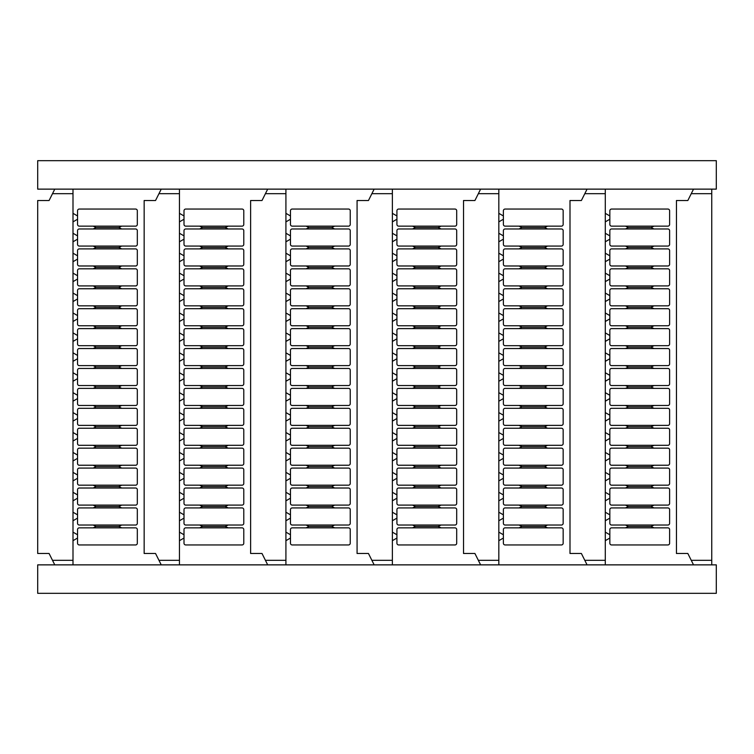 <?xml version="1.0" encoding="UTF-8"?>
<svg xmlns="http://www.w3.org/2000/svg" width="754" height="754" viewBox="0 0 754 754"><rect width="100%" height="100%" fill="white"/><g stroke="black" fill="none" stroke-linecap="round" stroke-linejoin="round"><path stroke-width="1.13" d="M77.549 215.955L72.997 213.325L72.997 564.869M77.549 210.762L77.549 224.428A1.706 1.706 0 0 0 79.255 226.134L135.616 226.134A1.706 1.706 0 0 0 137.322 224.428L137.322 210.762A1.706 1.706 0 0 0 135.616 209.056L79.255 209.056A1.706 1.706 0 0 0 77.549 210.762M93.204 228.98L96.05 227.557L93.204 226.134M96.05 227.557L118.821 227.557L121.667 228.98M121.667 226.134L118.821 227.557M135.616 228.98L79.255 228.98A1.706 1.706 0 0 0 77.549 230.696L77.549 244.353A1.706 1.706 0 0 0 79.255 246.058L135.616 246.058A1.706 1.706 0 0 0 137.322 244.353L137.322 230.696A1.706 1.706 0 0 0 135.616 228.98M77.549 235.879L72.997 233.25M77.549 239.159L72.997 241.789M72.997 189.131L72.997 213.325M77.549 538.045L72.997 540.675M77.549 534.765L72.997 532.135M77.549 529.572L77.549 543.238A1.706 1.706 0 0 0 79.255 544.944L135.616 544.944A1.706 1.706 0 0 0 137.322 543.238L137.322 529.572A1.706 1.706 0 0 0 135.616 527.866L79.255 527.866A1.706 1.706 0 0 0 77.549 529.572M93.204 527.866L96.05 526.443L118.821 526.443L121.667 527.866M96.05 526.443L93.204 525.02M121.667 525.02L118.821 526.443M135.616 525.02L79.255 525.02A1.706 1.706 0 0 1 77.549 523.304L77.549 509.647A1.706 1.706 0 0 1 79.255 507.942L135.616 507.942A1.706 1.706 0 0 1 137.322 509.647L137.322 523.304A1.706 1.706 0 0 1 135.616 525.02M93.204 507.942L96.05 506.518L93.204 505.095M121.667 505.095L118.821 506.518L121.667 507.942M96.05 506.518L118.821 506.518M135.616 505.095L79.255 505.095A1.706 1.706 0 0 1 77.549 503.38L77.549 489.723A1.706 1.706 0 0 1 79.255 488.017L135.616 488.017A1.706 1.706 0 0 1 137.322 489.723L137.322 503.38A1.706 1.706 0 0 1 135.616 505.095M93.204 488.017L96.05 486.594L93.204 485.171M121.667 485.171L118.821 486.594L121.667 488.017M96.05 486.594L118.821 486.594M135.616 485.171L79.255 485.171A1.706 1.706 0 0 1 77.549 483.455L77.549 469.799A1.706 1.706 0 0 1 79.255 468.083L135.616 468.083A1.706 1.706 0 0 1 137.322 469.799L137.322 483.455A1.706 1.706 0 0 1 135.616 485.171M93.204 468.083L96.05 466.66L93.204 465.237M121.667 465.237L118.821 466.66L121.667 468.083M96.05 466.66L118.821 466.66M135.616 465.237L79.255 465.237A1.706 1.706 0 0 1 77.549 463.531L77.549 449.874A1.706 1.706 0 0 1 79.255 448.159L135.616 448.159A1.706 1.706 0 0 1 137.322 449.874L137.322 463.531A1.706 1.706 0 0 1 135.616 465.237M93.204 448.159L96.05 446.736L93.204 445.312M121.667 445.312L118.821 446.736L121.667 448.159M96.05 446.736L118.821 446.736M135.616 445.312L79.255 445.312A1.706 1.706 0 0 1 77.549 443.606L77.549 429.94A1.706 1.706 0 0 1 79.255 428.234L135.616 428.234A1.706 1.706 0 0 1 137.322 429.94L137.322 443.606A1.706 1.706 0 0 1 135.616 445.312M93.204 428.234L96.05 426.811L93.204 425.388M121.667 425.388L118.821 426.811L121.667 428.234M96.05 426.811L118.821 426.811M135.616 425.388L79.255 425.388A1.706 1.706 0 0 1 77.549 423.682L77.549 410.016A1.706 1.706 0 0 1 79.255 408.31L135.616 408.31A1.706 1.706 0 0 1 137.322 410.016L137.322 423.682A1.706 1.706 0 0 1 135.616 425.388M93.204 408.31L96.05 406.887L93.204 405.464M121.667 405.464L118.821 406.887L121.667 408.31M96.05 406.887L118.821 406.887M135.616 405.464L79.255 405.464A1.706 1.706 0 0 1 77.549 403.758L77.549 390.091A1.706 1.706 0 0 1 79.255 388.385L135.616 388.385A1.706 1.706 0 0 1 137.322 390.091L137.322 403.758A1.706 1.706 0 0 1 135.616 405.464M93.204 388.385L96.05 386.962L93.204 385.539M121.667 385.539L118.821 386.962L121.667 388.385M96.05 386.962L118.821 386.962M135.616 385.539L79.255 385.539A1.706 1.706 0 0 1 77.549 383.833L77.549 370.167A1.706 1.706 0 0 1 79.255 368.461L135.616 368.461A1.706 1.706 0 0 1 137.322 370.167L137.322 383.833A1.706 1.706 0 0 1 135.616 385.539M93.204 368.461L96.05 367.038L93.204 365.615M121.667 365.615L118.821 367.038L121.667 368.461M96.05 367.038L118.821 367.038M135.616 365.615L79.255 365.615A1.706 1.706 0 0 1 77.549 363.909L77.549 350.242A1.706 1.706 0 0 1 79.255 348.536L135.616 348.536A1.706 1.706 0 0 1 137.322 350.242L137.322 363.909A1.706 1.706 0 0 1 135.616 365.615M93.204 348.536L96.05 347.113L93.204 345.69M121.667 345.69L118.821 347.113L121.667 348.536M96.05 347.113L118.821 347.113M135.616 345.69L79.255 345.69A1.706 1.706 0 0 1 77.549 343.984L77.549 330.318A1.706 1.706 0 0 1 79.255 328.612L135.616 328.612A1.706 1.706 0 0 1 137.322 330.318L137.322 343.984A1.706 1.706 0 0 1 135.616 345.69M93.204 328.612L96.05 327.189L93.204 325.766M121.667 325.766L118.821 327.189L121.667 328.612M96.05 327.189L118.821 327.189M135.616 325.766L79.255 325.766A1.706 1.706 0 0 1 77.549 324.06L77.549 310.394A1.706 1.706 0 0 1 79.255 308.688L135.616 308.688A1.706 1.706 0 0 1 137.322 310.394L137.322 324.06A1.706 1.706 0 0 1 135.616 325.766M93.204 308.688L96.05 307.264L93.204 305.841M121.667 305.841L118.821 307.264L121.667 308.688M96.05 307.264L118.821 307.264M135.616 305.841L79.255 305.841A1.706 1.706 0 0 1 77.549 304.126L77.549 290.469A1.706 1.706 0 0 1 79.255 288.763L135.616 288.763A1.706 1.706 0 0 1 137.322 290.469L137.322 304.126A1.706 1.706 0 0 1 135.616 305.841M93.204 288.763L96.05 287.34L93.204 285.917M121.667 285.917L118.821 287.34L121.667 288.763M96.05 287.34L118.821 287.34M135.616 285.917L79.255 285.917A1.706 1.706 0 0 1 77.549 284.201L77.549 270.545A1.706 1.706 0 0 1 79.255 268.829L135.616 268.829A1.706 1.706 0 0 1 137.322 270.545L137.322 284.201A1.706 1.706 0 0 1 135.616 285.917M93.204 268.829L96.05 267.406L93.204 265.983M121.667 265.983L118.821 267.406L121.667 268.829M96.05 267.406L118.821 267.406M135.616 265.983L79.255 265.983A1.706 1.706 0 0 1 77.549 264.277L77.549 250.62A1.706 1.706 0 0 1 79.255 248.905L135.616 248.905A1.706 1.706 0 0 1 137.322 250.62L137.322 264.277A1.706 1.706 0 0 1 135.616 265.983M93.204 248.905L96.05 247.482L93.204 246.058M121.667 246.058L118.821 247.482L121.667 248.905M96.05 247.482L118.821 247.482M77.549 255.804L72.997 253.174M77.549 259.084L72.997 261.713M37.7 189.131L716.3 189.131L716.3 160.668L37.7 160.668L37.7 189.131M711.748 560.316L691.248 560.316L687.837 553.483L676.451 553.483L676.451 200.517L687.837 200.517L691.248 193.684L711.748 193.684L711.748 564.869M716.3 564.869L37.7 564.869L37.7 593.332L716.3 593.332L716.3 564.869M54.778 189.131L49.085 200.517L37.7 200.517L37.7 553.483L49.085 553.483L52.497 560.316L72.997 560.316M52.497 193.684L72.997 193.684M179.452 560.316L158.962 560.316L155.541 553.483L144.155 553.483L144.155 200.517L155.541 200.517L158.962 193.684L179.452 193.684L179.452 564.869M285.917 560.316L265.417 560.316L262.006 553.483L250.62 553.483L250.62 200.517L262.006 200.517L265.417 193.684L285.917 193.684L285.917 564.869M392.372 560.316L371.873 560.316L368.461 553.483L357.076 553.483L357.076 200.517L368.461 200.517L371.873 193.684L392.372 193.684L392.372 564.869M498.828 560.316L478.338 560.316L474.916 553.483L463.531 553.483L463.531 200.517L474.916 200.517L478.338 193.684L498.828 193.684L498.828 564.869M605.283 560.316L584.793 560.316L581.381 553.483L569.996 553.483L569.996 200.517L581.381 200.517L584.793 193.684L605.283 193.684L605.283 564.869M691.248 560.316L693.529 564.869M52.497 560.316L54.778 564.869M158.962 560.316L161.233 564.869M265.417 560.316L267.698 564.869M371.873 560.316L374.154 564.869M478.338 560.316L480.609 564.869M584.793 560.316L587.074 564.869M587.074 189.131L584.793 193.684M605.283 189.131L605.283 193.684M161.233 189.131L158.962 193.684M179.452 189.131L179.452 193.684M267.698 189.131L265.417 193.684M285.917 189.131L285.917 193.684M374.154 189.131L371.873 193.684M392.372 189.131L392.372 193.684M480.609 189.131L478.338 193.684M498.828 189.131L498.828 193.684M693.529 189.131L691.248 193.684M711.748 189.131L711.748 193.684M609.845 215.955L605.283 213.325M609.845 210.762L609.845 224.428A1.706 1.706 0 0 0 611.551 226.134L667.912 226.134A1.706 1.706 0 0 0 669.618 224.428L669.618 210.762A1.706 1.706 0 0 0 667.912 209.056L611.551 209.056A1.706 1.706 0 0 0 609.845 210.762M625.5 228.98L628.346 227.557L625.5 226.134M628.346 227.557L651.117 227.557L653.963 228.98M653.963 226.134L651.117 227.557M667.912 228.98L611.551 228.98A1.706 1.706 0 0 0 609.845 230.696L609.845 244.353A1.706 1.706 0 0 0 611.551 246.058L667.912 246.058A1.706 1.706 0 0 0 669.618 244.353L669.618 230.696A1.706 1.706 0 0 0 667.912 228.98M609.845 235.879L605.283 233.25M609.845 239.159L605.283 241.789M609.845 538.045L605.283 540.675M609.845 529.572L609.845 543.238A1.706 1.706 0 0 0 611.551 544.944L667.912 544.944A1.706 1.706 0 0 0 669.618 543.238L669.618 529.572A1.706 1.706 0 0 0 667.912 527.866L611.551 527.866A1.706 1.706 0 0 0 609.845 529.572M625.5 527.866L628.346 526.443L625.5 525.02M653.963 525.02L651.117 526.443L653.963 527.866M628.346 526.443L651.117 526.443M667.912 525.02L611.551 525.02A1.706 1.706 0 0 1 609.845 523.304L609.845 509.647A1.706 1.706 0 0 1 611.551 507.942L667.912 507.942A1.706 1.706 0 0 1 669.618 509.647L669.618 523.304A1.706 1.706 0 0 1 667.912 525.02M625.5 507.942L628.346 506.518L625.5 505.095M653.963 505.095L651.117 506.518L653.963 507.942M628.346 506.518L651.117 506.518M667.912 505.095L611.551 505.095A1.706 1.706 0 0 1 609.845 503.38L609.845 489.723A1.706 1.706 0 0 1 611.551 488.017L667.912 488.017A1.706 1.706 0 0 1 669.618 489.723L669.618 503.38A1.706 1.706 0 0 1 667.912 505.095M625.5 488.017L628.346 486.594L625.5 485.171M653.963 485.171L651.117 486.594L653.963 488.017M628.346 486.594L651.117 486.594M667.912 485.171L611.551 485.171A1.706 1.706 0 0 1 609.845 483.455L609.845 469.799A1.706 1.706 0 0 1 611.551 468.083L667.912 468.083A1.706 1.706 0 0 1 669.618 469.799L669.618 483.455A1.706 1.706 0 0 1 667.912 485.171M625.5 468.083L628.346 466.66L625.5 465.237M653.963 465.237L651.117 466.66L653.963 468.083M628.346 466.66L651.117 466.66M667.912 465.237L611.551 465.237A1.706 1.706 0 0 1 609.845 463.531L609.845 449.874A1.706 1.706 0 0 1 611.551 448.159L667.912 448.159A1.706 1.706 0 0 1 669.618 449.874L669.618 463.531A1.706 1.706 0 0 1 667.912 465.237M625.5 448.159L628.346 446.736L625.5 445.312M653.963 445.312L651.117 446.736L653.963 448.159M628.346 446.736L651.117 446.736M667.912 445.312L611.551 445.312A1.706 1.706 0 0 1 609.845 443.606L609.845 429.94A1.706 1.706 0 0 1 611.551 428.234L667.912 428.234A1.706 1.706 0 0 1 669.618 429.94L669.618 443.606A1.706 1.706 0 0 1 667.912 445.312M625.5 428.234L628.346 426.811L625.5 425.388M653.963 425.388L651.117 426.811L653.963 428.234M628.346 426.811L651.117 426.811M667.912 425.388L611.551 425.388A1.706 1.706 0 0 1 609.845 423.682L609.845 410.016A1.706 1.706 0 0 1 611.551 408.31L667.912 408.31A1.706 1.706 0 0 1 669.618 410.016L669.618 423.682A1.706 1.706 0 0 1 667.912 425.388M625.5 408.31L628.346 406.887L625.5 405.464M653.963 405.464L651.117 406.887L653.963 408.31M628.346 406.887L651.117 406.887M667.912 405.464L611.551 405.464A1.706 1.706 0 0 1 609.845 403.758L609.845 390.091A1.706 1.706 0 0 1 611.551 388.385L667.912 388.385A1.706 1.706 0 0 1 669.618 390.091L669.618 403.758A1.706 1.706 0 0 1 667.912 405.464M625.5 388.385L628.346 386.962L625.5 385.539M653.963 385.539L651.117 386.962L653.963 388.385M628.346 386.962L651.117 386.962M667.912 385.539L611.551 385.539A1.706 1.706 0 0 1 609.845 383.833L609.845 370.167A1.706 1.706 0 0 1 611.551 368.461L667.912 368.461A1.706 1.706 0 0 1 669.618 370.167L669.618 383.833A1.706 1.706 0 0 1 667.912 385.539M625.5 368.461L628.346 367.038L625.5 365.615M653.963 365.615L651.117 367.038L653.963 368.461M628.346 367.038L651.117 367.038M667.912 365.615L611.551 365.615A1.706 1.706 0 0 1 609.845 363.909L609.845 350.242A1.706 1.706 0 0 1 611.551 348.536L667.912 348.536A1.706 1.706 0 0 1 669.618 350.242L669.618 363.909A1.706 1.706 0 0 1 667.912 365.615M625.5 348.536L628.346 347.113L625.5 345.69M653.963 345.69L651.117 347.113L653.963 348.536M628.346 347.113L651.117 347.113M667.912 345.69L611.551 345.69A1.706 1.706 0 0 1 609.845 343.984L609.845 330.318A1.706 1.706 0 0 1 611.551 328.612L667.912 328.612A1.706 1.706 0 0 1 669.618 330.318L669.618 343.984A1.706 1.706 0 0 1 667.912 345.69M625.5 328.612L628.346 327.189L625.5 325.766M653.963 325.766L651.117 327.189L653.963 328.612M628.346 327.189L651.117 327.189M667.912 325.766L611.551 325.766A1.706 1.706 0 0 1 609.845 324.06L609.845 310.394A1.706 1.706 0 0 1 611.551 308.688L667.912 308.688A1.706 1.706 0 0 1 669.618 310.394L669.618 324.06A1.706 1.706 0 0 1 667.912 325.766M625.5 308.688L628.346 307.264L625.5 305.841M653.963 305.841L651.117 307.264L653.963 308.688M628.346 307.264L651.117 307.264M667.912 305.841L611.551 305.841A1.706 1.706 0 0 1 609.845 304.126L609.845 290.469A1.706 1.706 0 0 1 611.551 288.763L667.912 288.763A1.706 1.706 0 0 1 669.618 290.469L669.618 304.126A1.706 1.706 0 0 1 667.912 305.841M625.5 288.763L628.346 287.34L625.5 285.917M653.963 285.917L651.117 287.34L653.963 288.763M628.346 287.34L651.117 287.34M667.912 285.917L611.551 285.917A1.706 1.706 0 0 1 609.845 284.201L609.845 270.545A1.706 1.706 0 0 1 611.551 268.829L667.912 268.829A1.706 1.706 0 0 1 669.618 270.545L669.618 284.201A1.706 1.706 0 0 1 667.912 285.917M625.5 268.829L628.346 267.406L625.5 265.983M653.963 265.983L651.117 267.406L653.963 268.829M628.346 267.406L651.117 267.406M667.912 265.983L611.551 265.983A1.706 1.706 0 0 1 609.845 264.277L609.845 250.62A1.706 1.706 0 0 1 611.551 248.905L667.912 248.905A1.706 1.706 0 0 1 669.618 250.62L669.618 264.277A1.706 1.706 0 0 1 667.912 265.983M625.5 248.905L628.346 247.482L625.5 246.058M653.963 246.058L651.117 247.482L653.963 248.905M628.346 247.482L651.117 247.482M609.845 255.804L605.283 253.174M609.845 259.084L605.283 261.713M609.845 275.728L605.283 273.108M609.845 279.018L605.283 281.647M609.845 295.662L605.283 293.033M609.845 298.942L605.283 301.572M609.845 315.587L605.283 312.957M609.845 318.867L605.283 321.496M609.845 335.511L605.283 332.882M609.845 338.791L605.283 341.421M609.845 355.436L605.283 352.806M609.845 358.716L605.283 361.345M609.845 375.36L605.283 372.73M609.845 378.64L605.283 381.27M609.845 395.284L605.283 392.655M609.845 398.564L605.283 401.194M609.845 415.209L605.283 412.579M609.845 418.489L605.283 421.118M609.845 435.133L605.283 432.504M609.845 438.413L605.283 441.043M609.845 455.058L605.283 452.428M609.845 458.338L605.283 460.967M609.845 474.982L605.283 472.353M609.845 478.272L605.283 480.892M609.845 494.916L605.283 492.287M609.845 498.196L605.283 500.826M609.845 514.841L605.283 512.211M609.845 518.121L605.283 520.75M609.845 534.765L605.283 532.135M609.845 219.235L605.283 221.864M184.004 215.955L179.452 213.325M184.004 210.762L184.004 224.428A1.706 1.706 0 0 0 185.72 226.134L242.081 226.134A1.706 1.706 0 0 0 243.787 224.428L243.787 210.762A1.706 1.706 0 0 0 242.081 209.056L185.72 209.056A1.706 1.706 0 0 0 184.004 210.762M199.669 228.98L202.515 227.557L199.669 226.134M202.515 227.557L225.286 227.557L228.132 228.98M228.132 226.134L225.286 227.557M242.081 228.98L185.72 228.98A1.706 1.706 0 0 0 184.004 230.696L184.004 244.353A1.706 1.706 0 0 0 185.72 246.058L242.081 246.058A1.706 1.706 0 0 0 243.787 244.353L243.787 230.696A1.706 1.706 0 0 0 242.081 228.98M184.004 235.879L179.452 233.25M184.004 239.159L179.452 241.789M184.004 538.045L179.452 540.675M184.004 529.572L184.004 543.238A1.706 1.706 0 0 0 185.72 544.944L242.081 544.944A1.706 1.706 0 0 0 243.787 543.238L243.787 529.572A1.706 1.706 0 0 0 242.081 527.866L185.72 527.866A1.706 1.706 0 0 0 184.004 529.572M199.669 527.866L202.515 526.443L199.669 525.02M228.132 525.02L225.286 526.443L228.132 527.866M202.515 526.443L225.286 526.443M242.081 525.02L185.72 525.02A1.706 1.706 0 0 1 184.004 523.304L184.004 509.647A1.706 1.706 0 0 1 185.72 507.942L242.081 507.942A1.706 1.706 0 0 1 243.787 509.647L243.787 523.304A1.706 1.706 0 0 1 242.081 525.02M199.669 507.942L202.515 506.518L199.669 505.095M228.132 505.095L225.286 506.518L228.132 507.942M202.515 506.518L225.286 506.518M242.081 505.095L185.72 505.095A1.706 1.706 0 0 1 184.004 503.38L184.004 489.723A1.706 1.706 0 0 1 185.72 488.017L242.081 488.017A1.706 1.706 0 0 1 243.787 489.723L243.787 503.38A1.706 1.706 0 0 1 242.081 505.095M199.669 488.017L202.515 486.594L199.669 485.171M228.132 485.171L225.286 486.594L228.132 488.017M202.515 486.594L225.286 486.594M242.081 485.171L185.72 485.171A1.706 1.706 0 0 1 184.004 483.455L184.004 469.799A1.706 1.706 0 0 1 185.72 468.083L242.081 468.083A1.706 1.706 0 0 1 243.787 469.799L243.787 483.455A1.706 1.706 0 0 1 242.081 485.171M199.669 468.083L202.515 466.66L199.669 465.237M228.132 465.237L225.286 466.66L228.132 468.083M202.515 466.66L225.286 466.66M242.081 465.237L185.72 465.237A1.706 1.706 0 0 1 184.004 463.531L184.004 449.874A1.706 1.706 0 0 1 185.72 448.159L242.081 448.159A1.706 1.706 0 0 1 243.787 449.874L243.787 463.531A1.706 1.706 0 0 1 242.081 465.237M199.669 448.159L202.515 446.736L199.669 445.312M228.132 445.312L225.286 446.736L228.132 448.159M202.515 446.736L225.286 446.736M242.081 445.312L185.72 445.312A1.706 1.706 0 0 1 184.004 443.606L184.004 429.94A1.706 1.706 0 0 1 185.72 428.234L242.081 428.234A1.706 1.706 0 0 1 243.787 429.94L243.787 443.606A1.706 1.706 0 0 1 242.081 445.312M199.669 428.234L202.515 426.811L199.669 425.388M228.132 425.388L225.286 426.811L228.132 428.234M202.515 426.811L225.286 426.811M242.081 425.388L185.72 425.388A1.706 1.706 0 0 1 184.004 423.682L184.004 410.016A1.706 1.706 0 0 1 185.72 408.31L242.081 408.31A1.706 1.706 0 0 1 243.787 410.016L243.787 423.682A1.706 1.706 0 0 1 242.081 425.388M199.669 408.31L202.515 406.887L199.669 405.464M228.132 405.464L225.286 406.887L228.132 408.31M202.515 406.887L225.286 406.887M242.081 405.464L185.72 405.464A1.706 1.706 0 0 1 184.004 403.758L184.004 390.091A1.706 1.706 0 0 1 185.72 388.385L242.081 388.385A1.706 1.706 0 0 1 243.787 390.091L243.787 403.758A1.706 1.706 0 0 1 242.081 405.464M199.669 388.385L202.515 386.962L199.669 385.539M228.132 385.539L225.286 386.962L228.132 388.385M202.515 386.962L225.286 386.962M242.081 385.539L185.72 385.539A1.706 1.706 0 0 1 184.004 383.833L184.004 370.167A1.706 1.706 0 0 1 185.72 368.461L242.081 368.461A1.706 1.706 0 0 1 243.787 370.167L243.787 383.833A1.706 1.706 0 0 1 242.081 385.539M199.669 368.461L202.515 367.038L199.669 365.615M228.132 365.615L225.286 367.038L228.132 368.461M202.515 367.038L225.286 367.038M242.081 365.615L185.72 365.615A1.706 1.706 0 0 1 184.004 363.909L184.004 350.242A1.706 1.706 0 0 1 185.72 348.536L242.081 348.536A1.706 1.706 0 0 1 243.787 350.242L243.787 363.909A1.706 1.706 0 0 1 242.081 365.615M199.669 348.536L202.515 347.113L199.669 345.69M228.132 345.69L225.286 347.113L228.132 348.536M202.515 347.113L225.286 347.113M242.081 345.69L185.72 345.69A1.706 1.706 0 0 1 184.004 343.984L184.004 330.318A1.706 1.706 0 0 1 185.72 328.612L242.081 328.612A1.706 1.706 0 0 1 243.787 330.318L243.787 343.984A1.706 1.706 0 0 1 242.081 345.69M199.669 328.612L202.515 327.189L199.669 325.766M228.132 325.766L225.286 327.189L228.132 328.612M202.515 327.189L225.286 327.189M242.081 325.766L185.72 325.766A1.706 1.706 0 0 1 184.004 324.06L184.004 310.394A1.706 1.706 0 0 1 185.72 308.688L242.081 308.688A1.706 1.706 0 0 1 243.787 310.394L243.787 324.06A1.706 1.706 0 0 1 242.081 325.766M199.669 308.688L202.515 307.264L199.669 305.841M228.132 305.841L225.286 307.264L228.132 308.688M202.515 307.264L225.286 307.264M242.081 305.841L185.72 305.841A1.706 1.706 0 0 1 184.004 304.126L184.004 290.469A1.706 1.706 0 0 1 185.72 288.763L242.081 288.763A1.706 1.706 0 0 1 243.787 290.469L243.787 304.126A1.706 1.706 0 0 1 242.081 305.841M199.669 288.763L202.515 287.34L199.669 285.917M228.132 285.917L225.286 287.34L228.132 288.763M202.515 287.34L225.286 287.34M242.081 285.917L185.72 285.917A1.706 1.706 0 0 1 184.004 284.201L184.004 270.545A1.706 1.706 0 0 1 185.72 268.829L242.081 268.829A1.706 1.706 0 0 1 243.787 270.545L243.787 284.201A1.706 1.706 0 0 1 242.081 285.917M199.669 268.829L202.515 267.406L199.669 265.983M228.132 265.983L225.286 267.406L228.132 268.829M202.515 267.406L225.286 267.406M242.081 265.983L185.72 265.983A1.706 1.706 0 0 1 184.004 264.277L184.004 250.62A1.706 1.706 0 0 1 185.72 248.905L242.081 248.905A1.706 1.706 0 0 1 243.787 250.62L243.787 264.277A1.706 1.706 0 0 1 242.081 265.983M199.669 248.905L202.515 247.482L199.669 246.058M228.132 246.058L225.286 247.482L228.132 248.905M202.515 247.482L225.286 247.482M184.004 255.804L179.452 253.174M184.004 259.084L179.452 261.713M184.004 275.728L179.452 273.108M184.004 279.018L179.452 281.647M184.004 295.662L179.452 293.033M184.004 298.942L179.452 301.572M184.004 315.587L179.452 312.957M184.004 318.867L179.452 321.496M184.004 335.511L179.452 332.882M184.004 338.791L179.452 341.421M184.004 355.436L179.452 352.806M184.004 358.716L179.452 361.345M184.004 375.36L179.452 372.73M184.004 378.64L179.452 381.27M184.004 395.284L179.452 392.655M184.004 398.564L179.452 401.194M184.004 415.209L179.452 412.579M184.004 418.489L179.452 421.118M184.004 435.133L179.452 432.504M184.004 438.413L179.452 441.043M184.004 455.058L179.452 452.428M184.004 458.338L179.452 460.967M184.004 474.982L179.452 472.353M184.004 478.272L179.452 480.892M184.004 494.916L179.452 492.287M184.004 498.196L179.452 500.826M184.004 514.841L179.452 512.211M184.004 518.121L179.452 520.75M184.004 534.765L179.452 532.135M184.004 219.235L179.452 221.864M290.469 215.955L285.917 213.325M290.469 210.762L290.469 224.428A1.706 1.706 0 0 0 292.175 226.134L348.536 226.134A1.706 1.706 0 0 0 350.242 224.428L350.242 210.762A1.706 1.706 0 0 0 348.536 209.056L292.175 209.056A1.706 1.706 0 0 0 290.469 210.762M306.124 228.98L308.97 227.557L306.124 226.134M308.97 227.557L331.741 227.557L334.587 228.98M334.587 226.134L331.741 227.557M348.536 228.98L292.175 228.98A1.706 1.706 0 0 0 290.469 230.696L290.469 244.353A1.706 1.706 0 0 0 292.175 246.058L348.536 246.058A1.706 1.706 0 0 0 350.242 244.353L350.242 230.696A1.706 1.706 0 0 0 348.536 228.98M290.469 235.879L285.917 233.25M290.469 239.159L285.917 241.789M290.469 538.045L285.917 540.675M290.469 529.572L290.469 543.238A1.706 1.706 0 0 0 292.175 544.944L348.536 544.944A1.706 1.706 0 0 0 350.242 543.238L350.242 529.572A1.706 1.706 0 0 0 348.536 527.866L292.175 527.866A1.706 1.706 0 0 0 290.469 529.572M306.124 527.866L308.97 526.443L306.124 525.02M334.587 525.02L331.741 526.443L334.587 527.866M308.97 526.443L331.741 526.443M348.536 525.02L292.175 525.02A1.706 1.706 0 0 1 290.469 523.304L290.469 509.647A1.706 1.706 0 0 1 292.175 507.942L348.536 507.942A1.706 1.706 0 0 1 350.242 509.647L350.242 523.304A1.706 1.706 0 0 1 348.536 525.02M306.124 507.942L308.97 506.518L306.124 505.095M334.587 505.095L331.741 506.518L334.587 507.942M308.97 506.518L331.741 506.518M348.536 505.095L292.175 505.095A1.706 1.706 0 0 1 290.469 503.38L290.469 489.723A1.706 1.706 0 0 1 292.175 488.017L348.536 488.017A1.706 1.706 0 0 1 350.242 489.723L350.242 503.38A1.706 1.706 0 0 1 348.536 505.095M306.124 488.017L308.97 486.594L306.124 485.171M334.587 485.171L331.741 486.594L334.587 488.017M308.97 486.594L331.741 486.594M348.536 485.171L292.175 485.171A1.706 1.706 0 0 1 290.469 483.455L290.469 469.799A1.706 1.706 0 0 1 292.175 468.083L348.536 468.083A1.706 1.706 0 0 1 350.242 469.799L350.242 483.455A1.706 1.706 0 0 1 348.536 485.171M306.124 468.083L308.97 466.66L306.124 465.237M334.587 465.237L331.741 466.66L334.587 468.083M308.97 466.66L331.741 466.66M348.536 465.237L292.175 465.237A1.706 1.706 0 0 1 290.469 463.531L290.469 449.874A1.706 1.706 0 0 1 292.175 448.159L348.536 448.159A1.706 1.706 0 0 1 350.242 449.874L350.242 463.531A1.706 1.706 0 0 1 348.536 465.237M306.124 448.159L308.97 446.736L306.124 445.312M334.587 445.312L331.741 446.736L334.587 448.159M308.97 446.736L331.741 446.736M348.536 445.312L292.175 445.312A1.706 1.706 0 0 1 290.469 443.606L290.469 429.94A1.706 1.706 0 0 1 292.175 428.234L348.536 428.234A1.706 1.706 0 0 1 350.242 429.94L350.242 443.606A1.706 1.706 0 0 1 348.536 445.312M306.124 428.234L308.97 426.811L306.124 425.388M334.587 425.388L331.741 426.811L334.587 428.234M308.97 426.811L331.741 426.811M348.536 425.388L292.175 425.388A1.706 1.706 0 0 1 290.469 423.682L290.469 410.016A1.706 1.706 0 0 1 292.175 408.31L348.536 408.31A1.706 1.706 0 0 1 350.242 410.016L350.242 423.682A1.706 1.706 0 0 1 348.536 425.388M306.124 408.31L308.97 406.887L306.124 405.464M334.587 405.464L331.741 406.887L334.587 408.31M308.97 406.887L331.741 406.887M348.536 405.464L292.175 405.464A1.706 1.706 0 0 1 290.469 403.758L290.469 390.091A1.706 1.706 0 0 1 292.175 388.385L348.536 388.385A1.706 1.706 0 0 1 350.242 390.091L350.242 403.758A1.706 1.706 0 0 1 348.536 405.464M306.124 388.385L308.97 386.962L306.124 385.539M334.587 385.539L331.741 386.962L334.587 388.385M308.97 386.962L331.741 386.962M348.536 385.539L292.175 385.539A1.706 1.706 0 0 1 290.469 383.833L290.469 370.167A1.706 1.706 0 0 1 292.175 368.461L348.536 368.461A1.706 1.706 0 0 1 350.242 370.167L350.242 383.833A1.706 1.706 0 0 1 348.536 385.539M306.124 368.461L308.97 367.038L306.124 365.615M334.587 365.615L331.741 367.038L334.587 368.461M308.97 367.038L331.741 367.038M348.536 365.615L292.175 365.615A1.706 1.706 0 0 1 290.469 363.909L290.469 350.242A1.706 1.706 0 0 1 292.175 348.536L348.536 348.536A1.706 1.706 0 0 1 350.242 350.242L350.242 363.909A1.706 1.706 0 0 1 348.536 365.615M306.124 348.536L308.97 347.113L306.124 345.69M334.587 345.69L331.741 347.113L334.587 348.536M308.97 347.113L331.741 347.113M348.536 345.69L292.175 345.69A1.706 1.706 0 0 1 290.469 343.984L290.469 330.318A1.706 1.706 0 0 1 292.175 328.612L348.536 328.612A1.706 1.706 0 0 1 350.242 330.318L350.242 343.984A1.706 1.706 0 0 1 348.536 345.69M306.124 328.612L308.97 327.189L306.124 325.766M334.587 325.766L331.741 327.189L334.587 328.612M308.97 327.189L331.741 327.189M348.536 325.766L292.175 325.766A1.706 1.706 0 0 1 290.469 324.06L290.469 310.394A1.706 1.706 0 0 1 292.175 308.688L348.536 308.688A1.706 1.706 0 0 1 350.242 310.394L350.242 324.06A1.706 1.706 0 0 1 348.536 325.766M306.124 308.688L308.97 307.264L306.124 305.841M334.587 305.841L331.741 307.264L334.587 308.688M308.97 307.264L331.741 307.264M348.536 305.841L292.175 305.841A1.706 1.706 0 0 1 290.469 304.126L290.469 290.469A1.706 1.706 0 0 1 292.175 288.763L348.536 288.763A1.706 1.706 0 0 1 350.242 290.469L350.242 304.126A1.706 1.706 0 0 1 348.536 305.841M306.124 288.763L308.97 287.34L306.124 285.917M334.587 285.917L331.741 287.34L334.587 288.763M308.97 287.34L331.741 287.34M348.536 285.917L292.175 285.917A1.706 1.706 0 0 1 290.469 284.201L290.469 270.545A1.706 1.706 0 0 1 292.175 268.829L348.536 268.829A1.706 1.706 0 0 1 350.242 270.545L350.242 284.201A1.706 1.706 0 0 1 348.536 285.917M306.124 268.829L308.97 267.406L306.124 265.983M334.587 265.983L331.741 267.406L334.587 268.829M308.97 267.406L331.741 267.406M348.536 265.983L292.175 265.983A1.706 1.706 0 0 1 290.469 264.277L290.469 250.62A1.706 1.706 0 0 1 292.175 248.905L348.536 248.905A1.706 1.706 0 0 1 350.242 250.62L350.242 264.277A1.706 1.706 0 0 1 348.536 265.983M306.124 248.905L308.97 247.482L306.124 246.058M334.587 246.058L331.741 247.482L334.587 248.905M308.97 247.482L331.741 247.482M290.469 255.804L285.917 253.174M290.469 259.084L285.917 261.713M290.469 275.728L285.917 273.108M290.469 279.018L285.917 281.647M290.469 295.662L285.917 293.033M290.469 298.942L285.917 301.572M290.469 315.587L285.917 312.957M290.469 318.867L285.917 321.496M290.469 335.511L285.917 332.882M290.469 338.791L285.917 341.421M290.469 355.436L285.917 352.806M290.469 358.716L285.917 361.345M290.469 375.36L285.917 372.73M290.469 378.64L285.917 381.27M290.469 395.284L285.917 392.655M290.469 398.564L285.917 401.194M290.469 415.209L285.917 412.579M290.469 418.489L285.917 421.118M290.469 435.133L285.917 432.504M290.469 438.413L285.917 441.043M290.469 455.058L285.917 452.428M290.469 458.338L285.917 460.967M290.469 474.982L285.917 472.353M290.469 478.272L285.917 480.892M290.469 494.916L285.917 492.287M290.469 498.196L285.917 500.826M290.469 514.841L285.917 512.211M290.469 518.121L285.917 520.75M290.469 534.765L285.917 532.135M290.469 219.235L285.917 221.864M396.924 215.955L392.372 213.325M396.924 210.762L396.924 224.428A1.706 1.706 0 0 0 398.63 226.134L454.992 226.134A1.706 1.706 0 0 0 456.698 224.428L456.698 210.762A1.706 1.706 0 0 0 454.992 209.056L398.63 209.056A1.706 1.706 0 0 0 396.924 210.762M412.579 228.98L415.426 227.557L412.579 226.134M415.426 227.557L438.197 227.557L441.043 228.98M441.043 226.134L438.197 227.557M454.992 228.98L398.63 228.98A1.706 1.706 0 0 0 396.924 230.696L396.924 244.353A1.706 1.706 0 0 0 398.63 246.058L454.992 246.058A1.706 1.706 0 0 0 456.698 244.353L456.698 230.696A1.706 1.706 0 0 0 454.992 228.98M396.924 235.879L392.372 233.25M396.924 239.159L392.372 241.789M396.924 538.045L392.372 540.675M396.924 529.572L396.924 543.238A1.706 1.706 0 0 0 398.63 544.944L454.992 544.944A1.706 1.706 0 0 0 456.698 543.238L456.698 529.572A1.706 1.706 0 0 0 454.992 527.866L398.63 527.866A1.706 1.706 0 0 0 396.924 529.572M412.579 527.866L415.426 526.443L412.579 525.02M441.043 525.02L438.197 526.443L441.043 527.866M415.426 526.443L438.197 526.443M454.992 525.02L398.63 525.02A1.706 1.706 0 0 1 396.924 523.304L396.924 509.647A1.706 1.706 0 0 1 398.63 507.942L454.992 507.942A1.706 1.706 0 0 1 456.698 509.647L456.698 523.304A1.706 1.706 0 0 1 454.992 525.02M412.579 507.942L415.426 506.518L412.579 505.095M441.043 505.095L438.197 506.518L441.043 507.942M415.426 506.518L438.197 506.518M454.992 505.095L398.63 505.095A1.706 1.706 0 0 1 396.924 503.38L396.924 489.723A1.706 1.706 0 0 1 398.63 488.017L454.992 488.017A1.706 1.706 0 0 1 456.698 489.723L456.698 503.38A1.706 1.706 0 0 1 454.992 505.095M412.579 488.017L415.426 486.594L412.579 485.171M441.043 485.171L438.197 486.594L441.043 488.017M415.426 486.594L438.197 486.594M454.992 485.171L398.63 485.171A1.706 1.706 0 0 1 396.924 483.455L396.924 469.799A1.706 1.706 0 0 1 398.63 468.083L454.992 468.083A1.706 1.706 0 0 1 456.698 469.799L456.698 483.455A1.706 1.706 0 0 1 454.992 485.171M412.579 468.083L415.426 466.66L412.579 465.237M441.043 465.237L438.197 466.66L441.043 468.083M415.426 466.66L438.197 466.66M454.992 465.237L398.63 465.237A1.706 1.706 0 0 1 396.924 463.531L396.924 449.874A1.706 1.706 0 0 1 398.63 448.159L454.992 448.159A1.706 1.706 0 0 1 456.698 449.874L456.698 463.531A1.706 1.706 0 0 1 454.992 465.237M412.579 448.159L415.426 446.736L412.579 445.312M441.043 445.312L438.197 446.736L441.043 448.159M415.426 446.736L438.197 446.736M454.992 445.312L398.63 445.312A1.706 1.706 0 0 1 396.924 443.606L396.924 429.94A1.706 1.706 0 0 1 398.63 428.234L454.992 428.234A1.706 1.706 0 0 1 456.698 429.94L456.698 443.606A1.706 1.706 0 0 1 454.992 445.312M412.579 428.234L415.426 426.811L412.579 425.388M441.043 425.388L438.197 426.811L441.043 428.234M415.426 426.811L438.197 426.811M454.992 425.388L398.63 425.388A1.706 1.706 0 0 1 396.924 423.682L396.924 410.016A1.706 1.706 0 0 1 398.63 408.31L454.992 408.31A1.706 1.706 0 0 1 456.698 410.016L456.698 423.682A1.706 1.706 0 0 1 454.992 425.388M412.579 408.31L415.426 406.887L412.579 405.464M441.043 405.464L438.197 406.887L441.043 408.31M415.426 406.887L438.197 406.887M454.992 405.464L398.63 405.464A1.706 1.706 0 0 1 396.924 403.758L396.924 390.091A1.706 1.706 0 0 1 398.63 388.385L454.992 388.385A1.706 1.706 0 0 1 456.698 390.091L456.698 403.758A1.706 1.706 0 0 1 454.992 405.464M412.579 388.385L415.426 386.962L412.579 385.539M441.043 385.539L438.197 386.962L441.043 388.385M415.426 386.962L438.197 386.962M454.992 385.539L398.63 385.539A1.706 1.706 0 0 1 396.924 383.833L396.924 370.167A1.706 1.706 0 0 1 398.63 368.461L454.992 368.461A1.706 1.706 0 0 1 456.698 370.167L456.698 383.833A1.706 1.706 0 0 1 454.992 385.539M412.579 368.461L415.426 367.038L412.579 365.615M441.043 365.615L438.197 367.038L441.043 368.461M415.426 367.038L438.197 367.038M454.992 365.615L398.63 365.615A1.706 1.706 0 0 1 396.924 363.909L396.924 350.242A1.706 1.706 0 0 1 398.63 348.536L454.992 348.536A1.706 1.706 0 0 1 456.698 350.242L456.698 363.909A1.706 1.706 0 0 1 454.992 365.615M412.579 348.536L415.426 347.113L412.579 345.69M441.043 345.69L438.197 347.113L441.043 348.536M415.426 347.113L438.197 347.113M454.992 345.69L398.63 345.69A1.706 1.706 0 0 1 396.924 343.984L396.924 330.318A1.706 1.706 0 0 1 398.63 328.612L454.992 328.612A1.706 1.706 0 0 1 456.698 330.318L456.698 343.984A1.706 1.706 0 0 1 454.992 345.69M412.579 328.612L415.426 327.189L412.579 325.766M441.043 325.766L438.197 327.189L441.043 328.612M415.426 327.189L438.197 327.189M454.992 325.766L398.63 325.766A1.706 1.706 0 0 1 396.924 324.06L396.924 310.394A1.706 1.706 0 0 1 398.63 308.688L454.992 308.688A1.706 1.706 0 0 1 456.698 310.394L456.698 324.06A1.706 1.706 0 0 1 454.992 325.766M412.579 308.688L415.426 307.264L412.579 305.841M441.043 305.841L438.197 307.264L441.043 308.688M415.426 307.264L438.197 307.264M454.992 305.841L398.63 305.841A1.706 1.706 0 0 1 396.924 304.126L396.924 290.469A1.706 1.706 0 0 1 398.63 288.763L454.992 288.763A1.706 1.706 0 0 1 456.698 290.469L456.698 304.126A1.706 1.706 0 0 1 454.992 305.841M412.579 288.763L415.426 287.34L412.579 285.917M441.043 285.917L438.197 287.34L441.043 288.763M415.426 287.34L438.197 287.34M454.992 285.917L398.63 285.917A1.706 1.706 0 0 1 396.924 284.201L396.924 270.545A1.706 1.706 0 0 1 398.63 268.829L454.992 268.829A1.706 1.706 0 0 1 456.698 270.545L456.698 284.201A1.706 1.706 0 0 1 454.992 285.917M412.579 268.829L415.426 267.406L412.579 265.983M441.043 265.983L438.197 267.406L441.043 268.829M415.426 267.406L438.197 267.406M454.992 265.983L398.63 265.983A1.706 1.706 0 0 1 396.924 264.277L396.924 250.62A1.706 1.706 0 0 1 398.63 248.905L454.992 248.905A1.706 1.706 0 0 1 456.698 250.62L456.698 264.277A1.706 1.706 0 0 1 454.992 265.983M412.579 248.905L415.426 247.482L412.579 246.058M441.043 246.058L438.197 247.482L441.043 248.905M415.426 247.482L438.197 247.482M396.924 255.804L392.372 253.174M396.924 259.084L392.372 261.713M396.924 275.728L392.372 273.108M396.924 279.018L392.372 281.647M396.924 295.662L392.372 293.033M396.924 298.942L392.372 301.572M396.924 315.587L392.372 312.957M396.924 318.867L392.372 321.496M396.924 335.511L392.372 332.882M396.924 338.791L392.372 341.421M396.924 355.436L392.372 352.806M396.924 358.716L392.372 361.345M396.924 375.36L392.372 372.73M396.924 378.64L392.372 381.27M396.924 395.284L392.372 392.655M396.924 398.564L392.372 401.194M396.924 415.209L392.372 412.579M396.924 418.489L392.372 421.118M396.924 435.133L392.372 432.504M396.924 438.413L392.372 441.043M396.924 455.058L392.372 452.428M396.924 458.338L392.372 460.967M396.924 474.982L392.372 472.353M396.924 478.272L392.372 480.892M396.924 494.916L392.372 492.287M396.924 498.196L392.372 500.826M396.924 514.841L392.372 512.211M396.924 518.121L392.372 520.75M396.924 534.765L392.372 532.135M396.924 219.235L392.372 221.864M503.38 215.955L498.828 213.325M503.38 210.762L503.38 224.428A1.706 1.706 0 0 0 505.095 226.134L561.447 226.134A1.706 1.706 0 0 0 563.163 224.428L563.163 210.762A1.706 1.706 0 0 0 561.447 209.056L505.095 209.056A1.706 1.706 0 0 0 503.38 210.762M519.035 228.98L521.881 227.557L519.035 226.134M521.881 227.557L544.661 227.557L547.508 228.98M547.508 226.134L544.661 227.557M561.447 228.98L505.095 228.98A1.706 1.706 0 0 0 503.38 230.696L503.38 244.353A1.706 1.706 0 0 0 505.095 246.058L561.447 246.058A1.706 1.706 0 0 0 563.163 244.353L563.163 230.696A1.706 1.706 0 0 0 561.447 228.98M503.38 235.879L498.828 233.25M503.38 239.159L498.828 241.789M503.38 538.045L498.828 540.675M503.38 529.572L503.38 543.238A1.706 1.706 0 0 0 505.095 544.944L561.447 544.944A1.706 1.706 0 0 0 563.163 543.238L563.163 529.572A1.706 1.706 0 0 0 561.447 527.866L505.095 527.866A1.706 1.706 0 0 0 503.38 529.572M519.035 527.866L521.881 526.443L519.035 525.02M547.508 525.02L544.661 526.443L547.508 527.866M521.881 526.443L544.661 526.443M561.447 525.02L505.095 525.02A1.706 1.706 0 0 1 503.38 523.304L503.38 509.647A1.706 1.706 0 0 1 505.095 507.942L561.447 507.942A1.706 1.706 0 0 1 563.163 509.647L563.163 523.304A1.706 1.706 0 0 1 561.447 525.02M519.035 507.942L521.881 506.518L519.035 505.095M547.508 505.095L544.661 506.518L547.508 507.942M521.881 506.518L544.661 506.518M561.447 505.095L505.095 505.095A1.706 1.706 0 0 1 503.38 503.38L503.38 489.723A1.706 1.706 0 0 1 505.095 488.017L561.447 488.017A1.706 1.706 0 0 1 563.163 489.723L563.163 503.38A1.706 1.706 0 0 1 561.447 505.095M519.035 488.017L521.881 486.594L519.035 485.171M547.508 485.171L544.661 486.594L547.508 488.017M521.881 486.594L544.661 486.594M561.447 485.171L505.095 485.171A1.706 1.706 0 0 1 503.38 483.455L503.38 469.799A1.706 1.706 0 0 1 505.095 468.083L561.447 468.083A1.706 1.706 0 0 1 563.163 469.799L563.163 483.455A1.706 1.706 0 0 1 561.447 485.171M519.035 468.083L521.881 466.66L519.035 465.237M547.508 465.237L544.661 466.66L547.508 468.083M521.881 466.66L544.661 466.66M561.447 465.237L505.095 465.237A1.706 1.706 0 0 1 503.38 463.531L503.38 449.874A1.706 1.706 0 0 1 505.095 448.159L561.447 448.159A1.706 1.706 0 0 1 563.163 449.874L563.163 463.531A1.706 1.706 0 0 1 561.447 465.237M519.035 448.159L521.881 446.736L519.035 445.312M547.508 445.312L544.661 446.736L547.508 448.159M521.881 446.736L544.661 446.736M561.447 445.312L505.095 445.312A1.706 1.706 0 0 1 503.38 443.606L503.38 429.94A1.706 1.706 0 0 1 505.095 428.234L561.447 428.234A1.706 1.706 0 0 1 563.163 429.94L563.163 443.606A1.706 1.706 0 0 1 561.447 445.312M519.035 428.234L521.881 426.811L519.035 425.388M547.508 425.388L544.661 426.811L547.508 428.234M521.881 426.811L544.661 426.811M561.447 425.388L505.095 425.388A1.706 1.706 0 0 1 503.38 423.682L503.38 410.016A1.706 1.706 0 0 1 505.095 408.31L561.447 408.31A1.706 1.706 0 0 1 563.163 410.016L563.163 423.682A1.706 1.706 0 0 1 561.447 425.388M519.035 408.31L521.881 406.887L519.035 405.464M547.508 405.464L544.661 406.887L547.508 408.31M521.881 406.887L544.661 406.887M561.447 405.464L505.095 405.464A1.706 1.706 0 0 1 503.38 403.758L503.38 390.091A1.706 1.706 0 0 1 505.095 388.385L561.447 388.385A1.706 1.706 0 0 1 563.163 390.091L563.163 403.758A1.706 1.706 0 0 1 561.447 405.464M519.035 388.385L521.881 386.962L519.035 385.539M547.508 385.539L544.661 386.962L547.508 388.385M521.881 386.962L544.661 386.962M561.447 385.539L505.095 385.539A1.706 1.706 0 0 1 503.38 383.833L503.38 370.167A1.706 1.706 0 0 1 505.095 368.461L561.447 368.461A1.706 1.706 0 0 1 563.163 370.167L563.163 383.833A1.706 1.706 0 0 1 561.447 385.539M519.035 368.461L521.881 367.038L519.035 365.615M547.508 365.615L544.661 367.038L547.508 368.461M521.881 367.038L544.661 367.038M561.447 365.615L505.095 365.615A1.706 1.706 0 0 1 503.38 363.909L503.38 350.242A1.706 1.706 0 0 1 505.095 348.536L561.447 348.536A1.706 1.706 0 0 1 563.163 350.242L563.163 363.909A1.706 1.706 0 0 1 561.447 365.615M519.035 348.536L521.881 347.113L519.035 345.69M547.508 345.69L544.661 347.113L547.508 348.536M521.881 347.113L544.661 347.113M561.447 345.69L505.095 345.69A1.706 1.706 0 0 1 503.38 343.984L503.38 330.318A1.706 1.706 0 0 1 505.095 328.612L561.447 328.612A1.706 1.706 0 0 1 563.163 330.318L563.163 343.984A1.706 1.706 0 0 1 561.447 345.69M519.035 328.612L521.881 327.189L519.035 325.766M547.508 325.766L544.661 327.189L547.508 328.612M521.881 327.189L544.661 327.189M561.447 325.766L505.095 325.766A1.706 1.706 0 0 1 503.38 324.06L503.38 310.394A1.706 1.706 0 0 1 505.095 308.688L561.447 308.688A1.706 1.706 0 0 1 563.163 310.394L563.163 324.06A1.706 1.706 0 0 1 561.447 325.766M519.035 308.688L521.881 307.264L519.035 305.841M547.508 305.841L544.661 307.264L547.508 308.688M521.881 307.264L544.661 307.264M561.447 305.841L505.095 305.841A1.706 1.706 0 0 1 503.38 304.126L503.38 290.469A1.706 1.706 0 0 1 505.095 288.763L561.447 288.763A1.706 1.706 0 0 1 563.163 290.469L563.163 304.126A1.706 1.706 0 0 1 561.447 305.841M519.035 288.763L521.881 287.34L519.035 285.917M547.508 285.917L544.661 287.34L547.508 288.763M521.881 287.34L544.661 287.34M561.447 285.917L505.095 285.917A1.706 1.706 0 0 1 503.38 284.201L503.38 270.545A1.706 1.706 0 0 1 505.095 268.829L561.447 268.829A1.706 1.706 0 0 1 563.163 270.545L563.163 284.201A1.706 1.706 0 0 1 561.447 285.917M519.035 268.829L521.881 267.406L519.035 265.983M547.508 265.983L544.661 267.406L547.508 268.829M521.881 267.406L544.661 267.406M561.447 265.983L505.095 265.983A1.706 1.706 0 0 1 503.38 264.277L503.38 250.62A1.706 1.706 0 0 1 505.095 248.905L561.447 248.905A1.706 1.706 0 0 1 563.163 250.62L563.163 264.277A1.706 1.706 0 0 1 561.447 265.983M519.035 248.905L521.881 247.482L519.035 246.058M547.508 246.058L544.661 247.482L547.508 248.905M521.881 247.482L544.661 247.482M503.38 255.804L498.828 253.174M503.38 259.084L498.828 261.713M503.38 275.728L498.828 273.108M503.38 279.018L498.828 281.647M503.38 295.662L498.828 293.033M503.38 298.942L498.828 301.572M503.38 315.587L498.828 312.957M503.38 318.867L498.828 321.496M503.38 335.511L498.828 332.882M503.38 338.791L498.828 341.421M503.38 355.436L498.828 352.806M503.38 358.716L498.828 361.345M503.38 375.36L498.828 372.73M503.38 378.64L498.828 381.27M503.38 395.284L498.828 392.655M503.38 398.564L498.828 401.194M503.38 415.209L498.828 412.579M503.38 418.489L498.828 421.118M503.38 435.133L498.828 432.504M503.38 438.413L498.828 441.043M503.38 455.058L498.828 452.428M503.38 458.338L498.828 460.967M503.38 474.982L498.828 472.353M503.38 478.272L498.828 480.892M503.38 494.916L498.828 492.287M503.38 498.196L498.828 500.826M503.38 514.841L498.828 512.211M503.38 518.121L498.828 520.75M503.38 534.765L498.828 532.135M503.38 219.235L498.828 221.864M77.549 219.235L72.997 221.864M77.549 275.728L72.997 273.108M77.549 279.018L72.997 281.647M77.549 295.662L72.997 293.033M77.549 298.942L72.997 301.572M77.549 315.587L72.997 312.957M77.549 318.867L72.997 321.496M77.549 335.511L72.997 332.882M77.549 338.791L72.997 341.421M77.549 355.436L72.997 352.806M77.549 358.716L72.997 361.345M77.549 375.36L72.997 372.73M77.549 378.64L72.997 381.27M77.549 395.284L72.997 392.655M77.549 398.564L72.997 401.194M77.549 415.209L72.997 412.579M77.549 418.489L72.997 421.118M77.549 435.133L72.997 432.504M77.549 438.413L72.997 441.043M77.549 455.058L72.997 452.428M77.549 458.338L72.997 460.967M77.549 474.982L72.997 472.353M77.549 478.272L72.997 480.892M77.549 494.916L72.997 492.287M77.549 498.196L72.997 500.826M77.549 514.841L72.997 512.211M77.549 518.121L72.997 520.75"/></g></svg>

